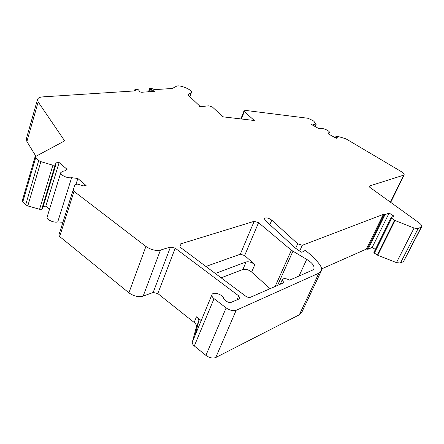 <?xml version="1.0" encoding="UTF-8"?>
<svg xmlns="http://www.w3.org/2000/svg" width="444" height="444" viewBox="0 0 444 444"><rect width="100%" height="100%" fill="white"/><g stroke="black" fill="none" stroke-linecap="round" stroke-linejoin="round"><path stroke-width="0.67" d="M149.745 88.245L151.41 88.389L154.667 89.621L172.339 88.478L176.396 86.269C179.276 84.343 192.807 89.938 191.436 92.491L187.901 94.811L199.561 105.905L199.844 106.499L199.339 106.749L208.935 105.822L212.532 107.126L222.938 116.822L254.323 120.507L244.305 111.577L243.978 110.967L244.389 110.756L246.753 110.567L308.014 118.271L313.02 120.618L314.008 121.395L316.139 124.614L315.318 124.914L312.126 123.948L311.016 124.248L318.531 128.433L321.783 128.71C323.548 128.033 330.142 131.258 329.376 132.434L328.21 133.089L328.616 134.049L336.28 138.317L337.484 137.862L336.003 136.413L336.996 136.153L345.843 138.778L400.693 171.256C403.241 172.827 404.39 174.081 404.129 175.019L368.986 186.158L369.802 187.307L418.797 222.627C421.112 224.353 422.078 225.73 421.695 226.762L418.109 228.61L414.091 228.038L395.027 220.535L391.053 217.788L393.773 216.095L389.133 213.042L385.02 214.624L383.377 214.38L302.27 245.304L297.691 243.8L271.767 220.174C268.476 217.887 266.006 217.332 264.347 218.515L265.246 220.44L295.538 248.213L301.126 252.059L301.964 252.259L304.956 250.583L305.844 250.821C311.377 255.156 315.906 259.612 319.43 264.186C321.456 266.872 322.05 269.153 321.217 271.04L318.87 273.16L236.18 310.278C233.189 311.205 229.837 310.411 226.135 307.908L214.041 298.64C212.249 297.197 211.56 295.865 211.971 294.649C213.12 291.153 223.843 294.977 223.704 298.829L226.262 301.154C228.088 302.381 229.742 302.775 231.23 302.336L239.355 298.829L239.982 298.251L238.7 295.854L175.214 248.196L170.479 247.008L160.467 250.083C155.777 251.027 150.927 249.817 145.921 246.448L74.02 191.364L73.199 189.882L75.092 184.488L77.783 184.11L83 185.903L86.086 185.537L77.828 178.494L71.634 177.678C67.549 178.621 59.757 174.892 60.817 172.511L63.431 171.129L64.441 171.029L67.066 169.319L59.13 162.548L56.033 162.826L54.989 163.359L55.611 165.074L52.897 165.229L40.865 161.644L38.695 160.545L35.642 157.886L35.087 156.765L64.652 140.87L38.167 101.954L37.529 99.389C38.029 97.935 39.821 97.097 42.913 96.87L135.847 90.842L135.237 89.15L138.578 89.821L139.2 90.226L138.8 90.715C139.916 92.058 141.309 92.541 142.979 92.152L154.379 91.392L152.026 89.855L149.761 89.111L149.745 88.245M181.069 246.681L180.419 247.419L245.615 296.126C247.408 297.319 249.012 297.702 250.422 297.286L283.744 282.711L282.323 279.598C283.583 278.149 286.025 278.321 289.638 280.131L312.676 270.052L313.88 268.82C314.674 265.945 312.276 262.798 306.693 259.379L291.381 250.233L258.563 222.677L254.162 221.312L180.014 244.078L181.069 246.681L180.702 247.63M148.951 91.492L149.761 89.111M421.695 226.762L403.529 261.494L400.449 263.07L396.448 262.615L377.739 255.267L374.381 253.136L373.953 252.392M375.369 249.478L372.205 247.413L368.009 249.278L366.378 249.084L321.578 268.925M321.217 271.04L301.742 312.437L299.312 314.802L215.751 357.537C212.754 358.635 209.474 357.914 205.911 355.383L194.317 345.965C192.729 344.611 192.069 343.306 192.335 342.041L196.437 326.84C196.731 325.424 195.965 323.959 194.15 322.455L157.809 293.556L153.169 292.463L143.157 296.137C138.484 297.33 133.733 296.22 128.899 292.812L59.663 236.558L58.897 234.998L73.193 189.904L58.897 234.998M62.931 222.266L57.731 221.939C53.663 223.116 46.071 219.414 47.197 216.816L60.817 172.511M49.456 209.463L45.826 206.155L43.179 206.516M55.822 164.874L42.485 208.791L41.736 209.285L39.583 209.291L27.794 205.911L25.685 204.817L22.744 202.076L22.228 200.888L35.087 156.765M35.825 156.138L26.895 141.531L26.34 138.772L37.529 99.389M221.118 277.822L242.901 269.458C245.671 268.848 248.585 269.713 251.631 272.061L270.096 288.678M151.526 91.32L152.026 89.855M372.205 247.413L389.133 213.042M201.21 320.601L196.453 316.85C198.279 318.354 199.051 319.808 198.762 321.212L194.722 336.286L211.971 294.649M76.079 183.994L77.828 178.494M66.855 169.991L67.066 169.319M45.826 206.155L59.13 162.548M215.285 273.465L246.093 261.971C248.862 261.388 251.781 262.265 254.85 264.602L244.638 255.528L258.563 222.677M299.051 276.013L306.693 259.379M205.916 266.467L240.304 254.218L244.638 255.528M148.59 91.52L149.689 88.278L148.585 91.52M149.789 91.436L150.444 89.522M189.71 96.531L190.992 92.979M241.397 118.986L244.305 111.577M315.074 126.512L315.751 124.942M314.718 126.312L315.318 124.914M313.875 125.841L314.408 124.609M313.753 125.774L314.285 124.542M311.81 124.692L312.126 123.948M328.366 133.744L328.799 132.762M336.025 138.178L336.58 136.935M335.903 138.106L336.452 136.869M335.375 137.812L336.003 136.413M335.359 137.807L336.075 136.197L335.359 137.807M390.437 202.187L403.552 175.436M369.003 186.469L369.236 185.975M403.529 261.494L421.123 227.256M400.449 263.07L418.109 228.61M396.448 262.615L414.091 228.038M377.739 255.267L395.027 220.535M377.25 255.017L394.527 220.285M374.381 253.136L391.569 218.431M393.168 216.472L393.517 215.778M368.009 249.278L385.02 214.624M367.194 249.178L384.199 214.502M366.378 249.084L383.377 214.38M299.661 251.054L302.27 245.304M295.66 248.301L297.691 243.8M269.835 224.658L271.767 220.174M299.312 314.802L318.87 273.16M215.751 357.537L236.18 310.278M205.911 355.383L226.135 307.908M194.317 345.965L214.041 298.64M192.335 342.041L194.722 336.286M196.437 326.84L198.762 321.212M194.15 322.455L196.453 316.85M157.809 293.556L175.214 248.196M236.979 299.85L238.7 295.854M153.169 292.463L170.479 247.008M143.157 296.137L160.467 250.083M128.899 292.812L145.921 246.448M59.663 236.558L74.02 191.364M57.731 221.939L71.634 177.678M55.556 164.38L56.033 162.826M42.274 209.013L55.611 165.074M41.736 209.285L55.078 165.307M39.583 209.291L52.897 165.229M27.794 205.911L40.865 161.644M25.685 204.817L38.695 160.545M22.744 202.076L35.642 157.886M26.895 141.531L38.167 101.954M134.56 90.926L135.059 89.416M142.84 92.308L142.962 91.941M242.901 269.458L246.093 261.971M251.631 272.061L254.85 264.602M275.125 286.48L291.381 250.233M277.539 285.425L292.89 251.282M240.304 254.218L254.162 221.312M191.436 92.491L189.904 96.72M243.978 110.967L240.859 118.925M316.189 124.825L315.384 126.684M329.376 132.434L328.654 134.071M404.129 175.019L390.709 202.381M391.053 217.788L373.892 252.458M135.004 89.255L134.449 90.937M142.962 91.919L142.829 92.313M282.323 279.598L280.231 284.243"/></g></svg>
